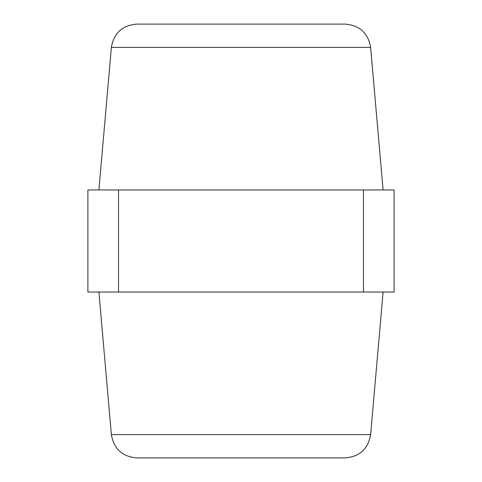 <?xml version="1.0" encoding="UTF-8"?>
<svg xmlns="http://www.w3.org/2000/svg" width="482" height="482" viewBox="0 0 482 482"><rect width="100%" height="100%" fill="white"/><g stroke="black" fill="none" stroke-linecap="round" stroke-linejoin="round"><path stroke-width="0.72" d="M136.792 24.1L345.208 24.1C359.68 25.317 368.152 33.083 370.628 47.393L111.372 47.393C113.848 33.083 122.32 25.317 136.792 24.1M370.628 434.607C368.152 448.917 359.68 456.683 345.208 457.9L136.792 457.9C122.32 456.683 113.848 448.917 111.372 434.607L370.628 434.607L383.1 292.038M87.893 292.038L394.107 292.038L394.107 189.962L87.893 189.962L87.893 292.038M270.462 457.9L241 457.9M118.518 189.962L118.518 292.038M363.482 189.962L363.482 292.038M111.372 47.393L98.9 189.962M111.372 434.607L98.9 292.038M370.628 47.393L383.1 189.962"/></g></svg>
